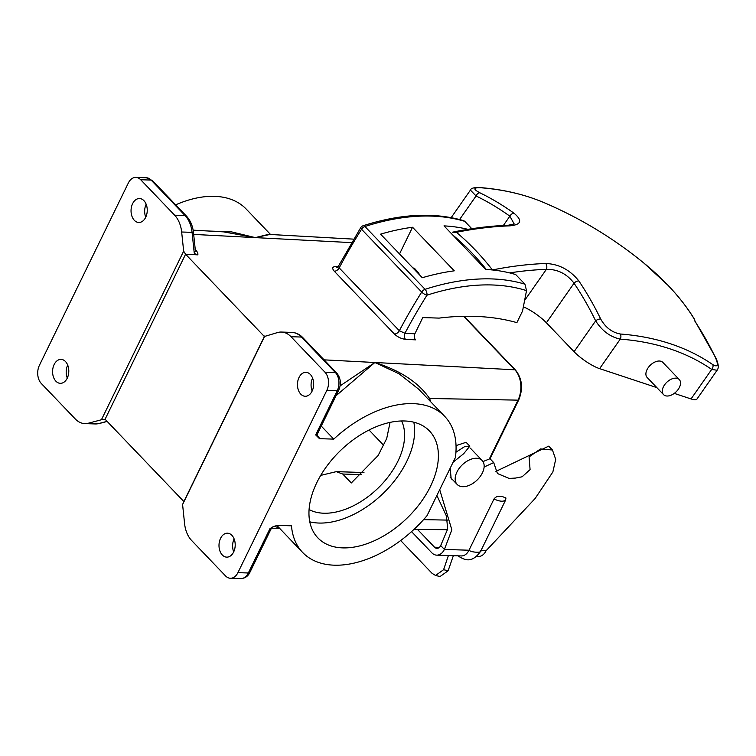 <?xml version="1.0" encoding="UTF-8"?>
<svg xmlns="http://www.w3.org/2000/svg" width="756" height="756" viewBox="0 0 756 756"><rect width="100%" height="100%" fill="white"/><g stroke="black" fill="none" stroke-linecap="round" stroke-linejoin="round"><path stroke-width="1.13" d="M663.551 394.613L647.145 377.48A10.886 6.681 -43.8 0 1 648.459 367.321A10.886 6.681 -43.8 0 1 659.364 361.018A10.886 6.681 -43.8 0 1 662.87 362.426L679.275 379.559A10.886 6.681 -43.8 0 1 677.962 389.727A10.886 6.681 -43.8 0 1 667.057 396.021A10.886 6.681 -43.8 0 1 663.551 394.613A10.886 6.681 -43.8 0 1 664.855 384.454A10.886 6.681 -43.8 0 1 675.769 378.151A10.886 6.681 -43.8 0 1 679.275 379.559M656.841 387.611L599.612 368.644A21.773 5.311 -145 0 1 574.078 351.71L595.652 320.865A399.149 299.726 -71.7 0 0 574.05 283.226C566.811 273.785 557.588 269.155 546.38 269.344A4.356 2.826 -92.1 0 0 545.728 263.494C558.92 264.024 569.958 269.845 578.85 280.949A403.392 302.91 108.3 0 1 600.68 318.994C605.499 327.499 612.067 332.508 620.392 334.02A4.356 3.015 94.4 0 1 620.26 339.123C610.243 336.949 602.041 330.863 595.652 320.865A4.356 2.277 -25.9 0 1 600.68 318.994M620.392 334.02A393.205 241.287 -43.8 0 1 712.795 364.638C717.964 367.596 718.748 365.025 715.148 356.926A4.356 2.277 -25.9 0 1 715.554 357.399L695.841 322.547A4.356 2.466 -33.2 0 0 695.501 322.179L694.027 318.682C687.062 307.286 678.33 296.106 667.841 285.144L644.027 263.201A413.598 413.598 0 0 0 544.301 202.75A393.205 241.287 136.2 0 0 480.315 187.724C473.228 187.516 473.067 189.198 479.824 192.771A403.392 302.91 108.3 0 1 513.976 213.201C522.774 220.572 521.347 224.797 509.686 225.855A412.275 252.995 136.2 0 0 456.397 232.309A371.952 279.304 108.3 0 1 475.231 249.962A371.952 279.304 108.3 0 1 492.44 269.949A412.275 252.995 -43.8 0 1 545.728 263.494M712.795 364.638A4.356 3.411 124.6 0 1 711.689 369.419L717.094 370.26L696.994 399.007A21.773 5.311 -145 0 1 691.041 398.941L674.276 393.385M574.078 351.71L546.39 322.784A21.773 5.311 35 0 0 523.369 306.804M456.397 232.309L452.523 232.186C471.631 228.236 490.19 225.921 508.183 225.26L514.184 223.956L509.856 216.188A399.149 299.726 -71.7 0 0 476.072 195.974L470.412 190.125L451.181 217.624M546.39 322.784L574.05 283.226A4.356 2.485 -33.9 0 1 578.85 280.949M694.027 318.682L695.255 321.602M508.183 225.26A4.356 2.826 87.9 0 1 509.686 225.855M503.364 225.477L509.856 216.188A4.356 2.797 -54.3 0 1 513.976 213.201M459.601 219.514L476.072 195.974A4.356 2.863 -64 0 1 479.824 192.771M470.412 190.125C470.903 188.244 473.965 187.384 479.616 187.545L479.616 187.545A4.356 3.015 94.4 0 1 480.315 187.724M439.397 547.353L434.52 547.202L417.51 529.436M411.538 531.619L431.799 552.778A13.324 9.015 91.8 0 0 436.703 555.15A13.324 9.015 91.8 0 0 444.405 549.432L451.842 529.824L439.699 489.699M434.52 547.202A6.53 4.423 -88.2 0 0 436.921 548.365A6.53 4.423 -88.2 0 0 440.701 545.567L444.405 549.432L469.003 550.226L493.97 499.026C495.756 496.805 497.703 495.964 499.829 496.494L502.409 496.579L505.934 497.996L505.613 500.066L480.646 551.266C472.056 563.333 464.997 560.716 457.049 555.206M476.592 556.435L478.35 556.492A13.324 9.015 -88.2 0 0 486.051 550.774L480.967 550.614M455.934 452.22L464.411 446.758L469.816 446.191L463.74 453.647L453.071 462.285M450.189 468.2L451.171 478.699L452.853 479.947M484.123 467.019L493.715 462.587L497.429 473.521L509.119 478.425L515.479 478.075L522.112 476.79L530.079 469.608L529.077 456.898L540.483 448.96L552.447 450.009L555.698 459.346L552.863 471.971L535.125 498.506L486.051 550.774M436.703 555.15L461.302 555.943A13.324 9.015 -88.2 0 0 469.003 550.226C471.489 552.645 482.819 553.005 480.684 550.604M552.447 450.009L548.733 446.135L495.908 471.394M493.715 462.587L490.011 458.722L482.99 461.566M469.816 446.191L466.102 442.317L456.038 445.605M436.883 495.482L446.456 516.112L447.675 529.02L440.701 545.567M505.66 499.404C504.299 501.937 500.406 501.814 493.97 499.026M499.829 496.494L502.409 496.579M453.354 555.688L448.119 570.78L440.049 576.535L435.56 575.467L443.592 569.703L448.119 570.78M435.56 575.467L432.073 573.341L400.661 540.531M448.402 555.528L443.592 569.703M413.986 268.493L412.417 267.416M413.579 268.852L414.288 268.73M476.592 458.259A17.303 10.622 -43.8 0 1 482.167 460.508A17.303 10.622 -43.8 0 1 480.079 476.667A17.303 10.622 -43.8 0 1 462.729 486.684A17.303 10.622 -43.8 0 1 457.163 484.445A17.303 10.622 -43.8 0 1 459.242 468.276A17.303 10.622 -43.8 0 1 476.592 458.259M342.733 547.883A77.282 47.42 -43.8 0 1 317.86 537.875A77.282 47.42 -43.8 0 1 327.159 465.705A77.282 47.42 -43.8 0 1 404.63 420.979A77.282 47.42 -43.8 0 1 429.493 430.986A77.282 47.42 -43.8 0 1 420.204 503.146A77.282 47.42 -43.8 0 1 342.733 547.883M413.815 422.207A77.282 47.42 -43.8 0 1 387.327 489.179A77.282 47.42 -43.8 0 1 318.956 523.048A77.282 47.42 -43.8 0 1 309.771 521.82M310.357 374.475A11.973 8.099 91.8 0 1 313.201 388.008A11.973 8.099 91.8 0 1 305.178 396.267A11.973 8.099 91.8 0 1 300.765 394.131A11.973 8.099 91.8 0 1 297.921 380.599A11.973 8.099 91.8 0 1 305.944 372.339A11.973 8.099 91.8 0 1 310.357 374.475M231.894 535.333A11.973 8.099 91.8 0 1 234.747 548.865A11.973 8.099 91.8 0 1 226.715 557.134A11.973 8.099 91.8 0 1 222.311 554.998A11.973 8.099 91.8 0 1 219.457 541.466A11.973 8.099 91.8 0 1 227.49 533.197A11.973 8.099 91.8 0 1 231.894 535.333M276.79 525.363L302.636 552.456A98.356 60.357 -43.8 0 1 291.476 525.807L277.197 525.354L272.443 527.045L269.911 528.746L248.327 572.982A4.356 1.767 26 0 0 249.867 572.415C248.015 576.308 244.982 578.368 240.777 578.595A13.06 8.836 -88.2 0 0 248.327 572.982L237.923 572.651A13.06 8.836 91.8 0 1 230.372 578.255A13.06 8.836 91.8 0 1 225.553 575.93L191.608 540.474A26.12 17.681 91.8 0 1 184.587 523.653L182.583 504.526L183.869 501.549L105.084 419.259L185.579 254.224L264.364 336.505L277.839 332.46A26.12 17.681 91.8 0 1 281.374 332.054A26.12 17.681 91.8 0 1 290.994 336.713L324.938 372.169A13.06 8.836 91.8 0 1 326.838 390.342L237.923 572.651M316.953 435.154L317.964 436.212A8.703 3.544 -154 0 1 319.476 438.669L333.755 439.123A98.356 60.357 -43.8 0 1 444.726 416.405A98.356 60.357 -43.8 0 1 455.377 457.55L427.045 515.649A98.356 60.357 -43.8 0 1 334.294 565.186A98.356 60.357 -43.8 0 1 302.636 552.456M134.351 220.327A11.973 8.099 -88.2 0 0 138.764 222.462A11.973 8.099 -88.2 0 0 146.787 214.203A11.973 8.099 -88.2 0 0 143.942 200.671A11.973 8.099 -88.2 0 0 139.529 198.535A11.973 8.099 -88.2 0 0 131.506 206.794A11.973 8.099 -88.2 0 0 134.351 220.327M55.897 381.194A11.973 8.099 -88.2 0 0 60.3 383.33A11.973 8.099 -88.2 0 0 68.333 375.061A11.973 8.099 -88.2 0 0 65.479 361.529A11.973 8.099 -88.2 0 0 61.075 359.393A11.973 8.099 -88.2 0 0 53.043 367.662A11.973 8.099 -88.2 0 0 55.897 381.194M208.41 231.024L231.421 231.846L255.282 237.611L223.559 231.865L193.139 230.164M175.675 204.838A98.356 60.357 -43.8 0 1 214.562 196.343A98.356 60.357 -43.8 0 1 246.21 209.081L270.544 234.492M309.072 509.553A65.309 40.077 136.2 0 0 323.757 513.22A65.309 40.077 136.2 0 0 385.295 480.381A65.309 40.077 136.2 0 0 401.587 420.969M195.057 249.215C197.335 251.663 198.252 253.543 197.798 254.857L185.579 254.224L196.087 254.564L194.235 253.024L195.388 250.784L193.489 232.659A4.356 0.633 174 0 0 192.071 232.347A26.12 17.681 -88.2 0 0 185.05 215.526L151.106 180.07A13.06 8.836 -88.2 0 0 146.295 177.745L152.504 180.637A4.356 2.674 136.2 0 0 151.106 180.07L140.692 179.739A13.06 8.836 -88.2 0 0 135.882 177.405A13.06 8.836 -88.2 0 0 128.331 183.018L39.407 365.328A13.06 8.836 -88.2 0 0 41.315 383.5L75.26 418.956A26.12 17.681 -88.2 0 0 84.88 423.615A26.12 17.681 -88.2 0 0 88.405 423.209L101.427 419.76L183.661 251.143L181.657 232.007A26.12 17.681 -88.2 0 0 174.636 215.195L140.692 179.739M363.107 225.751C400.718 213.721 434.284 212.049 463.797 220.705L464.779 221.357A232.234 142.506 136.2 0 0 364.94 226.516A4.356 2.126 -107.9 0 0 363.107 225.751A4.356 4.356 0 0 0 360.763 227.575L338.499 266.074L339.189 267.907L399.338 330.731L404.942 333.273A4.356 2.977 -87 0 0 405.518 339.331C401.379 338.83 397.675 337.072 394.415 334.039L334.275 271.215C331.761 268.219 332.29 266.67 335.862 266.584L338.055 266.698M467.955 229.333A232.234 142.506 -43.8 0 0 444.008 225.874L485.73 269.448A232.234 142.506 -43.8 0 1 515.715 274.56L524.929 284.18L526.526 290.635L522.547 311.018L516.887 322.632A313.759 192.544 136.2 0 0 439.123 318.106L422.784 317.577L414.874 333.793C413.967 336.108 414.184 338.13 415.507 339.85L405.518 339.331M422.292 277.726L380.57 234.152A232.234 142.506 -43.8 0 1 412.54 227.254L454.261 270.828A232.234 142.506 136.2 0 0 422.292 277.726M464.779 221.357L471.829 228.728M319.476 438.669L315.677 434.908L337.252 390.672A13.06 8.836 -88.2 0 0 335.352 372.5L301.398 337.044A26.12 17.681 -88.2 0 0 291.778 332.385L281.374 332.054M320.705 475.401L336.278 471.649L342.733 474.031L351.294 482.971L378.132 455.509L386.713 438.508L390.058 422.396M340.124 385.862L374.863 362.502C400.34 370.506 418.578 382.498 429.569 398.469A4.356 3.374 -22 0 0 428.52 399.489M279.323 528.104L274.154 526.119M321.243 426.063L333.755 439.123M183.869 501.549L264.364 336.505M353.676 239.142L268.493 234.379L255.282 237.611L269.958 234.464M383.812 445.454L369.041 430.022M197.798 254.857L196.087 254.564M67.7 365.101A11.973 8.099 -88.2 0 0 67.284 378.066M105.084 419.259L101.427 419.76M183.661 251.143L185.579 254.224M146.163 204.233A11.973 8.099 -88.2 0 0 145.747 217.199M444.726 416.405L418.607 389.132L399.055 373.785L374.863 362.502L336.033 395.738M312.162 391.003A11.973 8.099 91.8 0 1 312.578 378.038M264.827 335.91L182.583 504.526M233.698 551.871A11.973 8.099 91.8 0 1 234.114 538.905M360.763 227.575A4.356 1.304 32.1 0 0 361.548 229.248A441.787 271.102 136.2 0 0 339.189 267.907A4.356 2.674 -43.8 0 1 334.322 271.215A4.356 2.674 -43.8 0 1 334.275 271.215M526.526 290.635A227.877 139.832 136.2 0 0 426.97 295.19A4.356 2.126 -107.9 0 0 425.089 289.331A232.234 142.506 -43.8 0 1 524.929 284.18M414.874 333.793L404.942 333.273A437.44 268.437 136.2 0 1 426.97 295.19A4.356 1.304 -147.9 0 1 421.687 292.062L361.548 229.248A4.356 2.674 136.2 0 1 364.94 226.516L425.089 289.331A4.356 2.674 136.2 0 0 421.687 292.062A441.787 271.102 -43.8 0 0 399.338 330.731A4.356 2.674 -43.8 0 1 394.471 334.039A4.356 2.674 -43.8 0 1 394.415 334.039M337.157 267.322A4.356 2.977 93 0 1 335.862 266.584M412.54 227.254L399.527 253.95M486.297 269.476A368.04 276.365 -71.7 0 0 471.527 252.561A368.04 276.365 -71.7 0 0 452.646 234.899M715.148 356.926A403.392 302.91 -71.7 0 0 695.501 322.179M599.612 368.644L620.26 339.123A389.066 238.754 136.2 0 1 711.689 369.419L691.041 398.941M509.62 272.897A407.938 250.33 136.2 0 1 546.38 269.344L524.607 300.472M324.107 359.856L514.845 369.797L463.617 316.301M193.668 234.407L351.597 242.629M430.759 401.823L429.569 398.469L518.021 400.141A21.801 14.761 -88.2 0 0 514.845 369.797A2.173 1.332 136.2 0 1 515.516 370.081C522.216 378.624 523.294 388.546 518.758 399.848A2.173 0.888 -154 0 1 518.021 400.141L489.538 458.533M423.558 519.646L447.741 520.1M326.838 390.342L337.252 390.672A4.356 1.767 26 0 0 338.782 390.096C341.419 383.746 340.739 378.076 336.751 373.067L302.806 337.611C299.659 334.341 295.983 332.602 291.778 332.385M342.733 474.031L361.727 474.636M447.032 529.682A21.801 14.761 -88.2 0 0 447.524 529.673L413.957 529.408M84.88 423.615L95.294 423.946A26.12 17.681 -88.2 0 0 98.819 423.54L107.087 421.347M88.405 423.209L98.819 423.54A4.356 3.137 75.2 0 0 99.49 423.464L95.294 423.946M194.235 253.024L192.071 232.347L181.657 232.007M174.636 215.195L185.05 215.526A4.356 2.674 136.2 0 1 186.448 216.093L152.504 180.637M324.938 372.169L335.352 372.5A4.356 2.674 -43.8 0 1 336.751 373.067M290.994 336.713L301.398 337.044A4.356 2.674 -43.8 0 1 302.806 337.611M249.867 572.415L271.442 528.17A4.356 1.767 -154 0 1 269.911 528.746M315.677 434.908A4.356 1.767 26 0 0 317.208 434.341L338.782 390.096M316.953 435.947A4.356 2.674 136.2 0 0 317.964 436.212M717.094 370.26C719.041 367.879 718.521 363.598 715.554 357.399M694.962 321.319L695.841 322.547M694.594 319.438C682.583 299.773 665.771 281.071 644.188 263.334M479.616 187.545C503.175 189.359 524.74 194.424 544.301 202.75M419.504 274.815L418.569 272.803L414.411 268.267M470.374 448.185L482.167 460.508M336.278 471.649L363.967 472.538M279.484 528.274L271.423 528.208M464.014 316.291L515.516 370.081M518.758 399.848L490.03 458.741M135.882 177.405L146.295 177.745M230.372 578.255L240.777 578.595M450.037 476.998L457.163 484.445M186.448 216.093C190.399 220.383 192.742 225.902 193.489 232.659M338.499 266.074L337.441 267.359M99.49 423.464L107.163 421.432M317.208 434.341L317.047 436.25L316.556 435.645M271.442 528.17L272.443 527.045"/></g></svg>
